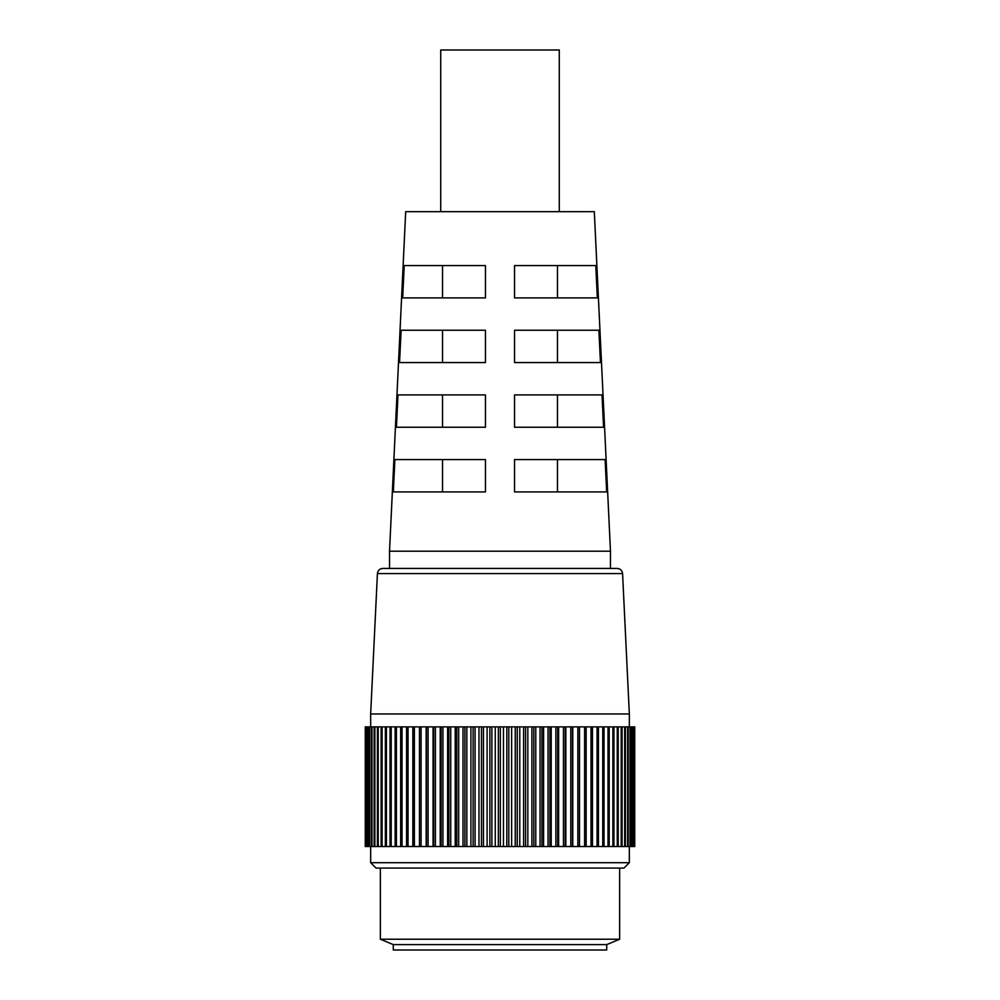<?xml version="1.0" encoding="UTF-8"?>
<svg xmlns="http://www.w3.org/2000/svg" width="1000" height="1000" viewBox="0 0 1000 1000"><rect width="100%" height="100%" fill="white"/><g stroke="black" fill="none" stroke-linecap="round" stroke-linejoin="round"><path stroke-width="1.5" d="M634.487 726.888L500.337 726.888L500.337 846.525L634.725 846.525L634.725 726.888L634.487 846.525M503.462 726.888L503.462 846.525M500.337 726.888L365.275 726.888L365.275 846.525L500.337 846.525M634.35 726.888L634.35 846.525M633.713 726.888L633.713 846.525M633.45 726.888L633.45 846.525M634.725 726.888L634.725 846.525L634.725 726.888M365.275 726.888L365.275 846.525M365.438 726.888L365.438 846.525M365.562 726.888L365.562 846.525M366.138 726.888L366.138 846.525M366.375 726.888L366.375 846.525M367.35 726.888L367.35 846.525M367.725 726.888L367.725 846.525M369.1 726.888L369.1 846.525M369.588 726.888L369.588 846.525M371.362 726.888L371.362 846.525M371.975 726.888L371.975 846.525M374.125 726.888L374.125 846.525M374.862 726.888L374.862 846.525M377.4 726.888L377.4 846.525M378.237 726.888L378.237 846.525M381.15 726.888L381.15 846.525M382.1 726.888L382.1 846.525M385.363 726.888L385.363 846.525M386.425 726.888L386.425 846.525M390.037 726.888L390.037 846.525M391.2 726.888L391.2 846.525M395.138 726.888L395.138 846.525M396.413 726.888L396.413 846.525M400.662 726.888L400.662 846.525M402.025 726.888L402.025 846.525M406.575 726.888L406.575 846.525M408.025 726.888L408.025 846.525M412.85 726.888L412.85 846.525M414.387 726.888L414.387 846.525M419.475 726.888L419.475 846.525M421.087 726.888L421.087 846.525M426.175 726.888L426.175 846.525M426.413 726.888L426.413 846.525M428.1 726.888L428.1 846.525M433.062 726.888L433.062 846.525M433.65 726.888L433.65 846.525M435.4 726.888L435.4 846.525M440.225 726.888L440.225 846.525M441.138 726.888L441.138 846.525M442.95 726.888L442.95 846.525M447.625 726.888L447.625 846.525M448.862 726.888L448.862 846.525M450.725 726.888L450.725 846.525M455.225 726.888L455.225 846.525M456.8 726.888L456.8 846.525M458.688 726.888L458.688 846.525M463 726.888L463 846.525M464.9 726.888L464.9 846.525M466.825 726.888L466.825 846.525M470.925 726.888L470.925 846.525M473.125 726.888L473.125 846.525M475.087 726.888L475.087 846.525M478.975 726.888L478.975 846.525M481.475 726.888L481.475 846.525M483.45 726.888L483.45 846.525M487.1 726.888L487.1 846.525M489.888 726.888L489.888 846.525M491.887 726.888L491.887 846.525M495.275 726.888L495.275 846.525M498.35 726.888L498.35 846.525M632.413 726.888L632.413 846.525M632.025 726.888L632.025 846.525M630.588 726.888L630.588 846.525M630.075 726.888L630.075 846.525M628.237 726.888L628.237 846.525M627.612 726.888L627.612 846.525M625.4 726.888L625.4 846.525M624.65 726.888L624.65 846.525M622.05 726.888L622.05 846.525M621.2 726.888L621.2 846.525M618.225 726.888L618.225 846.525M617.263 726.888L617.263 846.525M613.938 726.888L613.938 846.525M612.863 726.888L612.863 846.525M609.2 726.888L609.2 846.525M608.025 726.888L608.025 846.525M604.025 726.888L604.025 846.525M602.75 726.888L602.75 846.525M598.45 726.888L598.45 846.525M597.075 726.888L597.075 846.525M592.475 726.888L592.475 846.525M591.013 726.888L591.013 846.525M586.15 726.888L586.15 846.525M584.6 726.888L584.6 846.525M579.475 726.888L579.475 846.525M577.85 726.888L577.85 846.525M572.775 726.888L572.775 846.525M572.487 726.888L572.487 846.525M570.788 726.888L570.788 846.525M565.837 726.888L565.837 846.525M565.212 726.888L565.212 846.525M563.45 726.888L563.45 846.525M558.638 726.888L558.638 846.525M557.675 726.888L557.675 846.525M555.862 726.888L555.862 846.525M551.213 726.888L551.213 846.525M549.913 726.888L549.913 846.525M548.05 726.888L548.05 846.525M543.575 726.888L543.575 846.525M541.962 726.888L541.962 846.525M540.062 726.888L540.062 846.525M535.775 726.888L535.775 846.525M533.837 726.888L533.837 846.525M531.9 726.888L531.9 846.525M527.825 726.888L527.825 846.525M525.588 726.888L525.588 846.525M523.625 726.888L523.625 846.525M519.775 726.888L519.775 846.525M517.225 726.888L517.225 846.525M515.25 726.888L515.25 846.525M511.637 726.888L511.637 846.525M508.8 726.888L508.8 846.525M506.812 726.888L506.812 846.525M622.575 573.575C622.15 570.438 620.35 568.725 617.2 568.438L382.8 568.438C379.65 568.725 377.85 570.438 377.425 573.575L622.575 573.575L629.338 713.975L370.662 713.975L370.662 726.888M382.8 568.438L386.825 568.438M393.288 944.613L393.288 950L606.712 950L606.712 944.613L393.288 944.613L380.363 939.225L619.637 939.225L606.712 944.613M487.738 868.088L623.95 868.088L629.338 862.7L370.662 862.7L376.05 868.088L487.738 868.088M389.525 568.438L389.525 551.2L610.475 551.2L610.475 568.438M610.475 551.2L594.312 211.675L405.688 211.675L389.525 551.2M404.225 265.575L485.45 265.575L485.45 297.9L402.663 297.9L404.225 265.575M401.112 330.238L485.45 330.238L485.45 362.575L399.55 362.575L401.112 330.238M398 394.913L485.45 394.913L485.45 427.25L396.438 427.25L398 394.913M394.888 459.575L485.45 459.575L485.45 491.912L393.338 491.912L394.888 459.575M514.55 459.575L605.112 459.575L606.663 491.912L514.55 491.912L514.55 459.575M514.55 394.913L602 394.913L603.562 427.25L514.55 427.25L514.55 394.913M514.55 330.238L598.888 330.238L600.45 362.575L514.55 362.575L514.55 330.238M514.55 265.575L595.775 265.575L597.337 297.9L514.55 297.9L514.55 265.575M559.288 211.675L559.288 50L440.712 50L440.712 211.675M557.463 459.575L557.463 491.912M557.463 394.913L557.463 427.25M557.463 330.238L557.463 362.575M557.463 265.575L557.463 297.9M442.537 265.575L442.537 297.9M442.537 362.575L442.537 330.238M442.537 427.25L442.537 394.913M442.537 491.912L442.537 459.575M629.338 713.975L629.338 726.888M380.363 868.088L380.363 939.225M619.637 868.088L619.637 939.225M370.662 846.525L370.662 862.7M629.338 846.525L629.338 862.7M377.425 573.575L370.662 713.975"/></g></svg>
